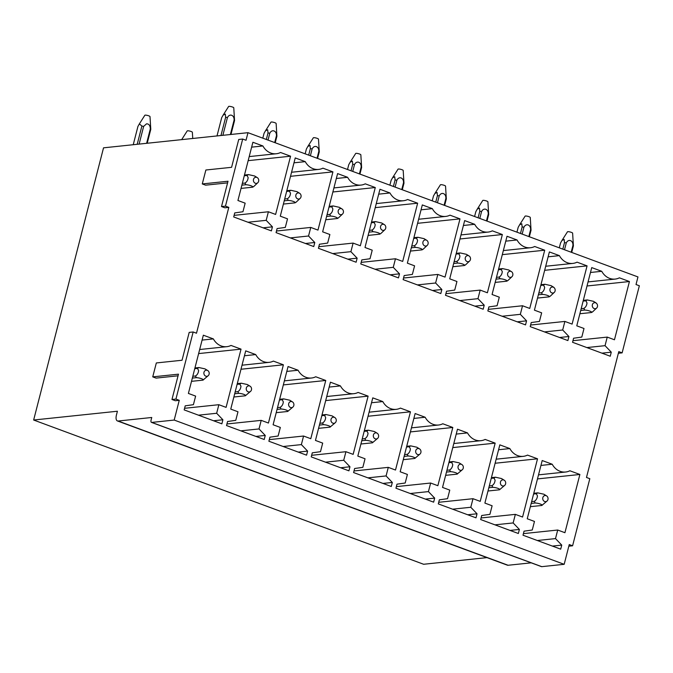 <?xml version="1.0" encoding="UTF-8"?>
<svg xmlns="http://www.w3.org/2000/svg" width="673" height="673" viewBox="0 0 673 673"><rect width="100%" height="100%" fill="white"/><g stroke="black" fill="none" stroke-linecap="round" stroke-linejoin="round"><path stroke-width="1.01" d="M618.369 353.249L622.121 352.862L618.79 351.626L586.477 477.46L589.809 478.696L572.588 545.795L569.249 544.558L564.176 564.311L174.189 420.061L179.262 400.309L175.931 399.081L193.159 331.982L189.197 332.395L182.047 360.248L156.321 362.949L152.746 376.872L178.471 374.171L171.968 399.493L175.931 399.081M622.121 352.862L639.35 285.764L636.019 284.528L637.962 276.931L247.975 132.682L103.533 147.833L33.65 420.019L117.413 411.237L116.437 415.031A6.663 3.045 110.3 0 0 117.422 420.936L507.408 565.185A6.663 3.045 110.3 0 0 508.098 565.261L531.224 562.838M568.836 546.19L572.588 545.795M221.51 206.561L224.841 207.797L228.803 207.377L225.463 206.148L242.692 139.05L238.738 139.462L231.588 167.316L205.862 170.008L202.287 183.939L228.012 181.239L221.51 206.561L225.463 206.148M202.287 183.939L205.618 185.168L227.592 182.871M242.692 139.05L246.032 140.278L247.975 132.682M508.098 565.261L118.112 421.02A6.663 3.045 110.3 0 1 117.422 420.936M118.112 421.02L151.753 417.487L151.097 420.019A2.667 1.22 110.3 0 0 151.492 422.383L541.479 566.632A2.667 1.22 110.3 0 0 541.757 566.658L564.176 564.311M541.757 566.658L151.77 422.417A2.667 1.22 110.3 0 1 151.492 422.383M151.77 422.417L174.189 420.061M171.968 399.493L175.308 400.729L179.262 400.309M178.051 375.803L156.086 378.108L152.746 376.872M193.159 331.982L196.491 333.219L228.803 207.377M33.65 420.019L423.637 564.268L486.974 557.623M218.86 404.7L216.656 413.272L222.898 419.775L221.854 423.83L184.166 409.891L185.21 405.836L193.42 404.675L195.624 396.103L188.398 393.436L203.347 335.196L213.366 338.906A15.992 13.872 84 0 0 226.784 346.679A15.992 13.872 84 0 0 231.016 345.434L241.035 349.136L226.086 407.375L218.86 404.7L184.579 408.292M241.035 349.136L198.628 353.586M216.656 413.272L198.459 415.174M222.898 419.775L213.551 420.76M213.366 338.906L202.093 340.084M261.208 420.364L259.012 428.937L265.255 435.448L264.211 439.494L226.523 425.555L227.567 421.508L235.777 420.339L237.981 411.775L230.755 409.1L245.704 350.86L255.723 354.57A15.992 13.872 84 0 0 269.141 362.343A15.992 13.872 84 0 0 273.373 361.098L283.392 364.8L268.434 423.039L261.208 420.364L226.936 423.965M283.392 364.8L240.984 369.25M259.012 428.937L240.816 430.846M265.255 435.448L255.908 436.424M255.723 354.57L244.45 355.756M303.565 436.028L301.369 444.601L307.611 451.112L306.568 455.167L268.88 441.227L269.923 437.172L278.134 436.011L280.33 427.439L273.103 424.764L288.061 366.533L298.08 370.234A15.992 13.872 84 0 0 311.498 378.016A15.992 13.872 84 0 0 315.73 376.762L325.749 380.472L310.791 438.703L303.565 436.028L269.293 439.629M325.749 380.472L283.341 384.914M301.369 444.601L283.173 446.51M307.611 451.112L298.265 452.088M298.08 370.234L286.807 371.42M345.922 451.701L343.726 460.265L349.968 466.776L348.925 470.831L311.237 456.891L312.28 452.836L320.491 451.676L322.687 443.103L315.46 440.428L330.418 382.197L340.437 385.907A15.992 13.872 84 0 0 353.855 393.68A15.992 13.872 84 0 0 358.086 392.435L368.106 396.136L353.148 454.368L345.922 451.701L311.649 455.293M368.106 396.136L325.698 400.586M343.726 460.265L325.53 462.174M349.968 466.776L340.622 467.76M340.437 385.907L329.164 387.084M388.279 467.365L386.083 475.937L392.317 482.448L391.282 486.495L353.594 472.555L354.637 468.509L362.848 467.34L365.044 458.767L357.817 456.101L372.775 397.861L382.794 401.571A15.992 13.872 84 0 0 396.212 409.344A15.992 13.872 84 0 0 400.435 408.099L410.454 411.8L395.505 470.04L388.279 467.365L354.006 470.957M410.454 411.8L368.047 416.251M386.083 475.937L367.887 477.847M392.317 482.448L382.979 483.424M382.794 401.571L371.513 402.748M430.636 483.029L428.432 491.601L434.674 498.113L433.639 502.159L395.951 488.219L396.986 484.173L405.205 483.004L407.401 474.44L400.174 471.765L415.123 413.533L425.143 417.235A15.992 13.872 84 0 0 438.56 425.016A15.992 13.872 84 0 0 442.792 423.763L452.811 427.473L437.862 485.704L430.636 483.029L396.363 486.629M452.811 427.473L410.404 431.915M428.432 491.601L410.244 493.511M434.674 498.113L425.336 499.088M425.143 417.235L413.87 418.421M472.993 498.701L470.789 507.265L477.031 513.777L475.996 517.831L438.308 503.892L439.343 499.837L447.553 498.676L449.757 490.104L442.531 487.429L457.48 429.197L467.499 432.899A15.992 13.872 84 0 0 480.917 440.68A15.992 13.872 84 0 0 485.149 439.427L495.168 443.137L480.219 501.368L472.993 498.701L438.712 502.294M495.168 443.137L452.761 447.587M470.789 507.265L452.601 509.175M477.031 513.777L467.693 514.761M467.499 432.899L456.227 434.085M515.35 514.365L513.146 522.938L519.388 529.441L518.345 533.496L480.665 519.556L481.7 515.501L489.91 514.34L492.114 505.768L484.888 503.101L499.837 444.861L509.856 448.571A15.992 13.872 84 0 0 523.274 456.344A15.992 13.872 84 0 0 527.506 455.099L537.525 458.801L522.576 517.041L515.35 514.365L481.069 517.958M537.525 458.801L495.118 463.251M513.146 522.938L494.958 524.839M519.388 529.441L510.041 530.425M509.856 448.571L498.584 449.749M557.707 530.03L555.503 538.602L561.745 545.113L560.702 549.16L523.014 535.22L524.057 531.174L532.267 530.004L534.471 521.44L527.245 518.765L542.194 460.534L552.213 464.235A15.992 13.872 84 0 0 565.631 472.017A15.992 13.872 84 0 0 569.863 470.764L579.882 474.473L564.933 532.705L557.707 530.03L523.426 533.63M579.882 474.473L537.475 478.915M555.503 538.602L537.306 540.512M561.745 545.113L552.398 546.089M552.213 464.235L540.941 465.422M268.392 211.768L266.197 220.332L272.43 226.843L271.396 230.898L233.708 216.958L234.751 212.904L242.961 211.743L245.157 203.17L237.931 200.495L252.888 142.264L262.907 145.965A15.992 13.872 84 0 0 276.325 153.747A15.992 13.872 84 0 0 280.548 152.493L290.568 156.203L275.619 214.435L268.392 211.768L234.12 215.36M290.568 156.203L248.16 160.654M266.197 220.332L248.001 222.241M272.43 226.843L263.093 227.827M262.907 145.965L251.626 147.151M310.749 227.432L308.545 236.004L314.787 242.507L313.753 246.562L276.065 232.622L277.099 228.568L285.318 227.407L287.514 218.834L280.288 216.168L295.237 157.928L305.256 161.638A15.992 13.872 84 0 0 318.674 169.411A15.992 13.872 84 0 0 322.905 168.166L332.925 171.867L317.976 230.107L310.749 227.432L276.468 231.024M332.925 171.867L290.517 176.318M308.545 236.004L290.357 237.906M314.787 242.507L305.449 243.491M305.256 161.638L293.983 162.816M353.106 243.096L350.902 251.668L357.144 258.18L356.11 262.226L318.422 248.287L319.456 244.24L327.667 243.071L329.871 234.507L322.645 231.832L337.594 173.592L347.613 177.302A15.992 13.872 84 0 0 361.031 185.075A15.992 13.872 84 0 0 365.262 183.83L375.282 187.531L360.333 245.771L353.106 243.096L318.825 246.697M375.282 187.531L332.874 191.982M350.902 251.668L332.714 253.578M357.144 258.18L347.806 259.155M347.613 177.302L336.34 178.488M395.463 258.76L393.259 267.332L399.501 273.844L398.458 277.899L360.778 263.959L361.813 259.904L370.024 258.743L372.228 250.171L365.002 247.496L379.951 189.264L389.97 192.966A15.992 13.872 84 0 0 403.388 200.747A15.992 13.872 84 0 0 407.619 199.494L417.639 203.204L402.69 261.435L395.463 258.76L361.182 262.361M417.639 203.204L375.231 207.646M393.259 267.332L375.071 269.242M399.501 273.844L390.155 274.82M389.97 192.966L378.697 194.152M437.82 274.433L435.616 282.997L441.858 289.508L440.815 293.563L403.127 279.623L404.17 275.568L412.381 274.407L414.585 265.835L407.358 263.16L422.308 204.929L432.327 208.638A15.992 13.872 84 0 0 445.745 216.412A15.992 13.872 84 0 0 449.976 215.167L459.995 218.868L445.046 277.099L437.82 274.433L403.539 278.025M459.995 218.868L417.588 223.318M435.616 282.997L417.42 284.906M441.858 289.508L432.512 290.492M432.327 208.638L421.054 209.816M480.177 290.097L477.973 298.669L484.215 305.18L483.172 309.227L445.484 295.287L446.527 291.241L454.738 290.071L456.942 281.499L449.715 278.832L464.664 220.593L474.684 224.302A15.992 13.872 84 0 0 488.102 232.076A15.992 13.872 84 0 0 492.333 230.831L502.352 234.532L487.395 292.772L480.177 290.097L445.896 293.689M502.352 234.532L459.945 238.982M477.973 298.669L459.777 300.579M484.215 305.18L474.869 306.156M474.684 224.302L463.411 225.48M522.526 305.761L520.33 314.333L526.572 320.844L525.529 324.891L487.841 310.951L488.884 306.905L497.095 305.735L499.29 297.172L492.072 294.496L507.021 236.265L517.041 239.967A15.992 13.872 84 0 0 530.459 247.748A15.992 13.872 84 0 0 534.69 246.495L544.709 250.205L529.752 308.436L522.526 305.761L488.253 309.361M544.709 250.205L502.302 254.646M520.33 314.333L502.134 316.243M526.572 320.844L517.226 321.82M517.041 239.967L505.768 241.153M564.883 321.433L562.687 329.997L568.929 336.508L567.886 340.563L530.198 326.624L531.241 322.569L539.452 321.408L541.647 312.836L534.421 310.16L549.378 251.929L559.398 255.631A15.992 13.872 84 0 0 572.816 263.412A15.992 13.872 84 0 0 577.047 262.159L587.066 265.869L572.109 324.1L564.883 321.433L530.61 325.025M587.066 265.869L544.659 270.319M562.687 329.997L544.491 331.907M568.929 336.508L559.583 337.493M559.398 255.631L548.125 256.817M607.239 337.097L605.044 345.67L611.277 352.172L610.243 356.227L572.555 342.288L573.598 338.233L581.809 337.072L584.004 328.5L576.778 325.833L591.735 267.593L601.755 271.303A15.992 13.872 84 0 0 615.172 279.076A15.992 13.872 84 0 0 619.396 277.831L629.423 281.533L614.466 339.772L607.239 337.097L572.967 340.689M629.423 281.533L587.007 285.983M605.044 345.67L586.848 347.571M611.277 352.172L601.94 353.157M601.755 271.303L590.473 272.481M192.798 376.274L195.523 375.988L196.314 377.671L192.335 378.083M194.934 367.954L198.914 367.542L205.013 368.88L207.747 370.554A3.071 2.658 -96 0 1 208.277 375.635A3.071 2.658 -96 0 1 204.298 371.521A3.071 2.658 -96 0 1 207.747 370.554M194.749 368.678L197.475 368.392L198.914 367.542M191.502 381.339L202.985 380.136C204.457 379.513 199.746 377.772 196.323 377.671M208.277 375.635L202.985 380.136M197.475 368.392L198.602 370.52C198.384 372.977 197.357 374.802 195.523 375.98M133.237 144.72L137.931 126.431L139.361 123.899L141.885 126.036L137.199 144.308M147.202 143.256L150.777 129.342L150.003 116.58A2.667 0.522 14.4 0 0 148.052 115.588A2.667 0.522 14.4 0 0 144.846 115.26L139.361 123.899M139.109 144.106L143.66 126.381L141.885 126.036M146.613 143.315L150.323 128.863L150.777 129.342M143.66 126.381L146.529 123.832C148.935 123.815 150.197 125.498 150.323 128.863M235.155 391.947L237.88 391.661L238.671 393.335L234.692 393.755M237.291 383.627L241.271 383.206L247.37 384.544L250.104 386.218A3.071 2.658 -96 0 1 250.634 391.299A3.071 2.658 -96 0 1 246.655 387.185A3.071 2.658 -96 0 1 250.104 386.218M237.106 384.35L239.832 384.064L241.271 383.206M233.859 397.003L245.334 395.8C246.814 395.177 242.103 393.444 238.671 393.335M250.634 391.299L245.334 395.8M239.832 384.064L240.959 386.184C240.741 388.641 239.714 390.466 237.88 391.652M184.091 139.387L181.668 139.639M181.71 139.572L187.203 130.924A2.667 0.522 14.4 0 1 190.409 131.252A2.667 0.522 14.4 0 1 192.36 132.244L192.747 138.478M277.512 407.611L280.237 407.325L281.02 408.999L277.049 409.42M279.648 399.291L283.627 398.87L289.726 400.208L292.461 401.89A3.071 2.658 -96 0 1 292.991 406.963A3.071 2.658 -96 0 1 289.011 402.849A3.071 2.658 -96 0 1 292.461 401.89M279.463 400.014L282.189 399.728L283.627 398.87M276.216 412.675L287.691 411.472C289.171 410.85 284.46 409.108 281.028 409.007M292.991 406.963L287.691 411.472M282.189 399.728L283.316 401.857C283.089 404.313 282.071 406.13 280.237 407.316M319.868 423.275L322.594 422.989L323.377 424.671L319.406 425.084M322.005 414.955L325.976 414.543L332.083 415.872L334.817 417.554A3.071 2.658 -96 0 1 335.347 422.636A3.071 2.658 -96 0 1 331.368 418.522A3.071 2.658 -96 0 1 334.817 417.554M321.82 415.678L324.546 415.392L325.976 414.543M318.565 428.339L330.048 427.136C331.528 426.514 326.817 424.772 323.385 424.671M335.347 422.636L330.048 427.136M324.546 415.392L325.665 417.521C325.446 419.977 324.428 421.794 322.594 422.981M362.225 438.939L364.951 438.653L365.733 440.335L361.763 440.748M364.362 430.619L368.333 430.207L374.44 431.544L377.174 433.219A3.071 2.658 -96 0 1 377.704 438.3A3.071 2.658 -96 0 1 373.725 434.186A3.071 2.658 -96 0 1 377.174 433.219M364.177 431.343L366.903 431.065L368.333 430.207M360.921 444.003L372.405 442.8C373.885 442.178 369.174 440.445 365.742 440.335M377.704 438.3L372.405 442.8M366.903 431.065L368.022 433.185C367.803 435.641 366.777 437.467 364.951 438.645M404.582 454.612L407.308 454.325L408.09 456L404.12 456.42M406.719 446.292L410.69 445.871L416.797 447.209L419.531 448.891A3.071 2.658 -96 0 1 420.061 453.964A3.071 2.658 -96 0 1 416.082 449.85A3.071 2.658 -96 0 1 419.531 448.891M406.534 447.015L409.251 446.729L410.69 445.871M403.278 459.676L414.761 458.464C416.242 457.842 411.531 456.109 408.099 456M420.061 453.964L414.761 458.464M409.251 446.729L410.379 448.857C410.16 451.314 409.134 453.131 407.308 454.317M446.939 470.276L449.657 469.99L450.447 471.664L446.468 472.084M449.076 461.956L453.047 461.543L459.154 462.873L461.88 464.555A3.071 2.658 -96 0 1 462.418 469.636A3.071 2.658 -96 0 1 458.439 465.514A3.071 2.658 -96 0 1 461.88 464.555M448.883 462.679L451.608 462.393L453.047 461.543M445.635 475.34L457.118 474.137C458.591 473.514 453.88 471.773 450.456 471.672M462.418 469.636L457.118 474.137M451.608 462.393L452.736 464.521C452.517 466.978 451.49 468.795 449.665 469.981M489.288 485.94L492.013 485.654L492.804 487.336L488.825 487.748M491.425 477.62L495.404 477.207L501.503 478.545L504.237 480.219A3.071 2.658 -96 0 1 504.775 485.3A3.071 2.658 -96 0 1 500.788 481.187A3.071 2.658 -96 0 1 504.237 480.219M491.24 478.343L493.965 478.057L495.404 477.207M487.992 491.004L499.475 489.801C500.948 489.178 496.237 487.437 492.813 487.336M504.775 485.3L499.475 489.801M493.965 478.057L495.092 480.185C494.874 482.642 493.847 484.467 492.022 485.645M531.645 501.612L534.37 501.326L535.161 503L531.182 503.421M533.782 493.292L537.761 492.872L543.86 494.209L546.594 495.883A3.071 2.658 -96 0 1 547.124 500.964A3.071 2.658 -96 0 1 543.145 496.851A3.071 2.658 -96 0 1 546.594 495.883M533.596 494.016L536.322 493.73L537.761 492.872M530.349 506.668L541.832 505.465C543.304 504.843 538.593 503.11 535.17 503M547.124 500.964L541.832 505.465M536.322 493.73L537.449 495.85C537.231 498.314 536.204 500.132 534.37 501.318M581.186 308.671L583.912 308.385L584.694 310.068L580.723 310.48M596.665 308.032A3.071 2.658 -96 0 1 592.686 303.918A3.071 2.658 -96 0 1 597.17 307.376A3.071 2.658 -96 0 1 596.665 308.032L592.804 311.675A6.663 5.779 -96 0 1 591.365 312.533C592.846 311.91 588.135 310.169 584.702 310.068M591.365 312.533L579.882 313.736M583.323 300.351L587.302 299.939L585.863 300.789L586.991 302.926C586.772 305.382 585.746 307.199 583.912 308.385M585.863 300.789L583.138 301.075M562.813 249.136L564.496 242.583L564.142 239.411L561.963 240.471L560.55 242.995M559.297 247.832L560.542 242.995M561.963 240.471L567.465 231.806A2.667 0.522 -165.6 0 1 568.273 231.672A2.667 0.522 -165.6 0 1 571.049 232.252A2.667 0.522 -165.6 0 1 572.622 233.127L573.396 245.872A6.663 1.304 -165.6 0 0 572.942 245.393C573.203 240.303 568.441 238.553 566.271 242.928A6.663 1.304 -165.6 0 0 564.496 242.583M571.714 252.425L573.396 245.872M593.485 301.327L587.302 299.939M571.184 252.232L572.942 245.393M564.512 249.767L566.271 242.928M538.829 293.007L541.555 292.721L542.345 294.395L538.366 294.816M554.308 292.368A3.071 2.658 -96 0 1 550.329 288.254A3.071 2.658 -96 0 1 554.813 291.712A3.071 2.658 -96 0 1 554.308 292.368L550.447 296.011A6.663 5.779 -96 0 1 549.008 296.869C550.489 296.246 545.778 294.505 542.345 294.404M549.008 296.869L537.525 298.072M540.966 284.687L544.945 284.267L543.506 285.125L544.634 287.253C544.415 289.718 543.389 291.535 541.555 292.721M543.506 285.125L540.781 285.411M520.465 233.472L522.147 226.919L521.785 223.747L519.606 224.807L518.193 227.331M516.948 232.168L518.185 227.331M519.606 224.807L525.108 216.142A2.667 0.522 -165.6 0 1 525.916 216.008A2.667 0.522 -165.6 0 1 528.7 216.588A2.667 0.522 -165.6 0 1 530.265 217.463L531.039 230.2A6.663 1.304 -165.6 0 0 530.593 229.729C530.846 224.639 526.084 222.889 523.914 227.255A6.663 1.304 -165.6 0 0 522.147 226.919M529.357 236.761L531.039 230.208M551.128 285.663L544.945 284.267M528.827 236.568L530.585 229.729M522.155 234.095L523.914 227.255M496.472 277.343L499.198 277.057L499.989 278.731L496.009 279.152M511.951 276.696A3.071 2.658 -96 0 1 507.972 272.582A3.071 2.658 -96 0 1 512.464 276.039A3.071 2.658 -96 0 1 511.951 276.696L508.09 280.347A6.663 5.779 -96 0 1 506.66 281.196C508.14 280.574 503.421 278.841 499.989 278.731M506.66 281.196L495.177 282.408M498.609 269.023L502.588 268.603L501.149 269.461L502.277 271.589C502.058 274.046 501.032 275.871 499.198 277.049M501.149 269.461L498.424 269.747M478.108 217.808L479.79 211.246L479.428 208.075L477.25 209.143L475.836 211.667M474.591 216.504L475.828 211.667M477.25 209.143L482.76 200.47A2.667 0.522 -165.6 0 1 483.559 200.335A2.667 0.522 -165.6 0 1 486.343 200.924A2.667 0.522 -165.6 0 1 487.908 201.799L488.682 214.536A6.663 1.304 -165.6 0 0 488.236 214.056C488.489 208.975 483.727 207.217 481.557 211.591A6.663 1.304 -165.6 0 0 479.79 211.246M487 221.097L488.682 214.536M508.771 269.991L502.588 268.603M486.47 220.895L488.228 214.056M479.799 218.431L481.557 211.591M454.115 261.671L456.841 261.385L457.632 263.067L453.652 263.48M465.741 264.674A6.663 5.779 -96 0 1 464.303 265.532C465.783 264.91 461.064 263.168 457.632 263.067M464.303 265.532L452.82 266.735M456.252 253.351L460.231 252.939L458.793 253.788L459.92 255.925C459.701 258.382 458.675 260.207 456.841 261.385M458.793 253.788L456.067 254.074M435.751 202.136L437.433 195.582L437.08 192.411L434.901 193.471L433.479 195.994M432.234 200.84L433.471 195.994M469.594 261.031A3.071 2.658 -96 0 1 465.615 256.918A3.071 2.658 -96 0 1 470.107 260.375A3.071 2.658 -96 0 1 469.594 261.031L465.733 264.682M434.901 193.471L440.403 184.806A2.667 0.522 -165.6 0 1 441.21 184.671A2.667 0.522 -165.6 0 1 443.987 185.252A2.667 0.522 -165.6 0 1 445.551 186.127L446.325 198.872A6.663 1.304 -165.6 0 0 445.879 198.392C446.132 193.311 441.37 191.553 439.2 195.927A6.663 1.304 -165.6 0 0 437.433 195.582M444.643 205.425L446.325 198.872M466.414 254.327L460.231 252.939M444.121 205.231L445.871 198.392M437.45 202.766L439.2 195.927M411.758 246.007L414.484 245.721L415.275 247.395L411.296 247.815M427.237 245.367A3.071 2.658 -96 0 1 423.258 241.254A3.071 2.658 -96 0 1 427.75 244.711A3.071 2.658 -96 0 1 427.237 245.367L423.384 249.01A6.663 5.779 -96 0 1 421.946 249.868C423.426 249.246 418.707 247.504 415.275 247.403M421.946 249.868L410.463 251.071M413.895 237.687L417.874 237.275L416.436 238.124L417.563 240.253C417.344 242.717 416.318 244.535 414.492 245.721M416.436 238.124L413.71 238.41M393.394 186.471L395.076 179.918L394.723 176.747L392.544 177.807L391.122 180.33L389.877 185.168M392.544 177.807L398.046 169.142A2.667 0.522 -165.6 0 1 398.853 169.007A2.667 0.522 -165.6 0 1 401.63 169.588A2.667 0.522 -165.6 0 1 403.194 170.462L403.977 183.199M402.286 189.761L403.968 183.207A6.663 1.304 -165.6 0 0 403.522 182.728C403.775 177.638 399.013 175.889 396.843 180.255A6.663 1.304 -165.6 0 0 395.076 179.918M424.057 238.663L417.874 237.275M401.764 189.567L403.514 182.728M395.093 187.102L396.851 180.255M369.401 230.343L372.135 230.057L372.918 231.731L368.939 232.151M384.88 229.703A3.071 2.658 -96 0 1 380.901 225.59A3.071 2.658 -96 0 1 385.393 229.047A3.071 2.658 -96 0 1 384.88 229.703L381.027 233.346A6.663 5.779 -96 0 1 379.589 234.196C381.069 233.573 376.35 231.84 372.918 231.731M379.589 234.196L368.106 235.407M371.538 222.023L375.517 221.602L374.079 222.46L375.206 224.589C374.987 227.053 373.961 228.87 372.135 230.048M374.079 222.46L371.353 222.746M351.037 170.807L352.719 164.246L352.366 161.074L350.187 162.143L348.765 164.666L347.52 169.503M350.187 162.143L355.689 153.469A2.667 0.522 -165.6 0 1 356.497 153.335A2.667 0.522 -165.6 0 1 359.273 153.924A2.667 0.522 -165.6 0 1 360.846 154.798L361.62 167.535A6.663 1.304 -165.6 0 0 361.165 167.055C361.426 161.974 356.656 160.216 354.494 164.591A6.663 1.304 -165.6 0 0 352.719 164.246M359.929 174.097L361.611 167.535M381.7 222.999L375.517 221.602M359.407 173.903L361.165 167.055M352.736 171.43L354.494 164.591M327.053 214.679L329.778 214.393L330.561 216.067L326.582 216.479M342.523 214.031A3.071 2.658 -96 0 1 338.544 209.917A3.071 2.658 -96 0 1 343.037 213.375A3.071 2.658 -96 0 1 342.523 214.031L338.67 217.682A6.663 5.779 -96 0 1 337.232 218.532C338.712 217.909 334.001 216.168 330.569 216.067M337.232 218.532L325.749 219.734M329.19 206.359L333.16 205.938L331.722 206.796L332.857 208.924C332.63 211.381 331.604 213.206 329.778 214.384M331.722 206.796L328.996 207.082M308.68 155.135L310.362 148.582L310.009 145.41L307.83 146.47L306.408 148.994L305.163 153.839M307.83 146.47L313.332 137.805A2.667 0.522 -165.6 0 1 314.14 137.671A2.667 0.522 -165.6 0 1 316.916 138.251A2.667 0.522 -165.6 0 1 318.489 139.126L319.263 151.871A6.663 1.304 -165.6 0 0 318.809 151.391C319.069 146.31 314.308 144.552 312.137 148.926A6.663 1.304 -165.6 0 0 310.362 148.582M317.572 158.424L319.254 151.871M339.343 207.326L333.16 205.938M317.05 158.231L318.809 151.391M310.379 155.766L312.137 148.926M284.696 199.006L287.421 198.72L288.204 200.403L284.233 200.815M300.166 198.367A3.071 2.658 -96 0 1 296.187 194.253A3.071 2.658 -96 0 1 300.68 197.711A3.071 2.658 -96 0 1 300.166 198.367L296.313 202.009A6.663 5.779 -96 0 1 294.875 202.867C296.356 202.245 291.645 200.504 288.212 200.403M294.875 202.867L283.392 204.07M286.833 190.686L290.803 190.274L289.373 191.124L290.5 193.252C290.273 195.717 289.247 197.534 287.421 198.72M289.373 191.124L286.648 191.41M266.323 139.471L268.005 132.918L267.652 129.746L265.473 130.806L264.052 133.33L262.806 138.167M265.473 130.806L270.975 122.141A2.667 0.522 -165.6 0 1 271.783 122.006A2.667 0.522 -165.6 0 1 274.559 122.587A2.667 0.522 -165.6 0 1 276.132 123.462L276.906 136.207A6.663 1.304 -165.6 0 0 276.452 135.727C276.712 130.638 271.951 128.888 269.78 133.254A6.663 1.304 -165.6 0 0 268.005 132.918M275.215 142.76L276.906 136.207M296.986 191.662L290.803 190.274M274.693 142.567L276.452 135.727M268.022 140.102L269.78 133.262M242.339 183.342L245.065 183.056L245.847 184.73L241.876 185.151M257.818 182.703A3.071 2.658 -96 0 1 253.83 178.589A3.071 2.658 -96 0 1 258.323 182.047A3.071 2.658 -96 0 1 257.818 182.703L253.957 186.345A6.663 5.779 -96 0 1 252.518 187.203C253.999 186.581 249.288 184.839 245.855 184.73M252.518 187.203L241.035 188.406M244.476 175.022L248.455 174.601L247.016 175.46L248.144 177.588C247.916 180.053 246.898 181.87 245.065 183.048M247.016 175.46L244.291 175.746M220.963 135.517L225.648 117.253L225.295 114.082L223.116 115.142L221.695 117.666L217 135.938M223.116 115.142L228.618 106.469A2.667 0.522 -165.6 0 1 229.426 106.342A2.667 0.522 -165.6 0 1 232.202 106.923A2.667 0.522 -165.6 0 1 233.775 107.798L234.549 120.534A6.663 1.304 -165.6 0 0 234.095 120.063L230.376 134.533M230.965 134.465L234.549 120.543M234.103 120.063C234.355 114.974 229.594 113.215 227.424 117.59A6.663 1.304 -165.6 0 0 225.648 117.253M254.638 175.998L248.455 174.601M222.872 135.315L227.424 117.59M199.671 349.523L226.784 346.679M242.028 365.195L269.141 362.343M284.385 380.859L311.498 378.016M326.733 396.523L353.855 393.68M369.09 412.187L396.212 409.344M411.447 427.86L438.56 425.016M453.804 443.524L480.917 440.68M496.161 459.188L523.274 456.344M538.518 474.86L565.631 472.017M249.203 156.59L276.325 153.747M291.56 172.254L318.674 169.411M333.917 187.927L361.031 185.075M376.274 203.591L403.388 200.747M418.631 219.255L445.745 216.412M460.988 234.919L488.102 232.076M503.345 250.592L530.459 247.748M545.694 266.256L572.816 263.412M588.051 281.92L615.172 279.076M596.127 302.951L593.393 301.277M553.77 287.287L551.036 285.604M511.421 271.623L508.687 269.94M469.064 255.95L466.33 254.276M426.707 240.286L423.973 238.612M384.35 224.622L381.616 222.94M341.993 208.958L339.259 207.276M299.636 193.286L296.902 191.612M257.279 177.622L254.545 175.939"/></g></svg>
